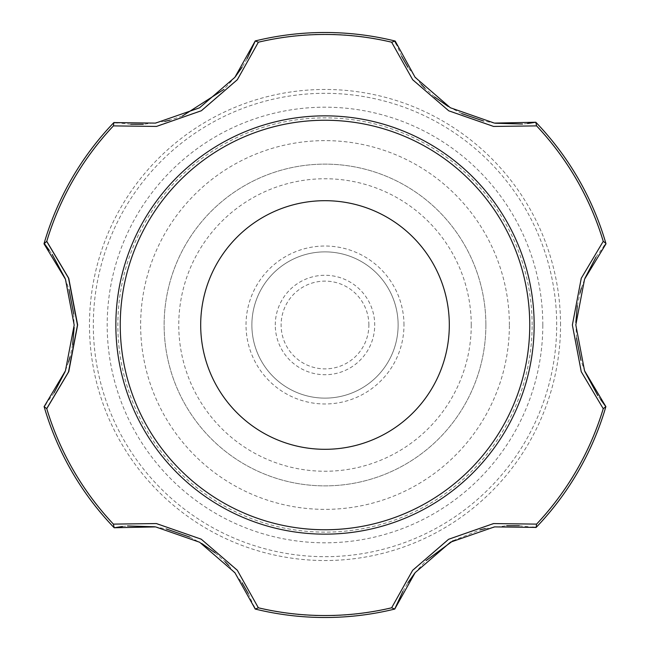 <?xml version="1.0" encoding="UTF-8"?>
<svg xmlns="http://www.w3.org/2000/svg" width="650" height="650" viewBox="0 0 650 650"><rect width="100%" height="100%" fill="white"/><g stroke="black" fill="none" stroke-linecap="round" stroke-linejoin="round"><path stroke-width="0.49" stroke-dasharray="3.25 2.44" d="M485.875 325A160.875 160.875 0 0 0 244.562 185.681A160.875 160.875 0 0 0 244.562 464.319A160.875 160.875 0 0 0 485.875 325A160.875 160.875 0 0 0 244.562 185.681A160.875 160.875 0 0 0 244.562 464.319A160.875 160.875 0 0 0 485.875 325M600.714 399.628L597.813 395.598M584.862 371.556L580.929 360.271M576.509 338.122L575.843 322.514M577.306 305.817L579.979 293.101M581.433 288.056L584.959 278.216M595.969 257.148L603.785 246.447M49.286 250.372L52.187 254.402M65.138 278.444L68.998 289.461M73.686 313.893L74.157 327.429M72.629 344.581L70.021 356.899M68.567 361.944L65.041 371.784M54.031 392.852L46.215 403.553M114.181 122.241L113.295 125.775A290.713 290.713 0 0 0 46.613 241.272L43.997 243.799M43.997 406.201L46.613 408.728A290.713 290.713 0 0 0 113.295 524.225L114.181 527.759M535.819 527.759L536.705 524.225L494.032 523.64L448.858 539.321L412.563 570.643L391.682 607.961L394.68 609.082A292.5 292.5 0 0 1 255.32 609.082L258.318 607.961L237.494 570.708L201.321 539.427L156.049 523.648L113.295 524.225M254.816 608.952L255.32 609.082M122.509 526.459L127.457 525.964M154.749 526.776L166.221 528.938M189.719 537.095L201.679 543.449M215.134 552.833L225.136 561.771M228.776 565.557L242.028 582.692M248.276 593.596L253.638 605.711M395.184 41.047L391.682 42.039L412.506 79.292L448.679 110.573L493.951 126.352L536.705 125.775L535.819 122.241M606.003 243.799L603.387 241.272L581.523 277.981L572.536 325L581.531 372.036L603.387 408.728L606.003 406.201M560.536 325A235.536 235.536 0 0 0 207.236 121.022A235.536 235.536 0 0 0 207.236 528.978A235.536 235.536 0 0 0 560.536 325M113.295 125.775L155.968 126.36L201.143 110.679L237.437 79.357L258.318 42.039L254.816 41.047M113.823 527.386A292.5 292.5 0 0 1 44.143 406.689M394.68 609.082L395.184 608.952M402.886 591.362L407.875 582.839M414.619 573.324L426.018 560.641M453.058 540.727L480.114 529.872M485.217 528.604L506.683 525.704M519.253 525.744L532.423 527.158M247.114 58.638L242.125 67.161M235.381 76.676L223.99 89.359M182.366 116.033L169.886 120.128M164.783 121.396L143.317 124.296M130.748 124.256L117.577 122.842M44.143 243.311A292.5 292.5 0 0 1 113.823 122.614M509.381 325A184.381 184.381 0 0 0 232.814 165.327A184.381 184.381 0 0 0 232.814 484.673A184.381 184.381 0 0 0 509.381 325M532.131 325A207.131 207.131 0 0 0 221.431 145.616A207.131 207.131 0 0 0 221.431 504.384A207.131 207.131 0 0 0 532.131 325M527.491 123.541L522.543 124.036M495.251 123.224L483.511 120.997M461.784 113.596L448.264 106.519M434.655 96.996L424.864 88.229M421.224 84.443L407.973 67.308M401.724 56.404L396.362 44.289M536.177 122.614A292.5 292.5 0 0 1 605.857 243.311A292.5 292.5 0 0 0 536.177 122.614M255.32 40.917A292.5 292.5 0 0 1 394.68 40.917A292.5 292.5 0 0 0 255.32 40.917M605.857 406.689A292.5 292.5 0 0 1 536.177 527.386A292.5 292.5 0 0 0 605.857 406.689M368.875 325A43.875 43.875 0 0 0 303.062 286.999A43.875 43.875 0 0 0 303.062 363.001A43.875 43.875 0 0 0 368.875 325M398.125 325A73.125 73.125 0 0 0 288.438 261.674A73.125 73.125 0 0 0 288.438 388.326A73.125 73.125 0 0 0 398.125 325A73.125 73.125 0 0 0 288.438 261.674A73.125 73.125 0 0 0 288.438 388.326A73.125 73.125 0 0 0 398.125 325A73.125 73.125 0 0 1 325 398.125A73.125 73.125 0 0 1 251.875 325A73.125 73.125 0 0 1 325 251.875A73.125 73.125 0 0 1 398.125 325A73.125 73.125 0 0 0 288.438 261.674A73.125 73.125 0 0 0 288.438 388.326A73.125 73.125 0 0 0 398.125 325A73.125 73.125 0 0 0 288.438 261.674A73.125 73.125 0 0 0 288.438 388.326A73.125 73.125 0 0 0 398.125 325M275.275 325A49.725 49.725 0 0 1 349.863 281.938A49.725 49.725 0 0 1 349.863 368.062A49.725 49.725 0 0 1 275.275 325M471.25 325A146.25 146.25 0 0 0 251.875 198.347A146.25 146.25 0 0 0 251.875 451.652A146.25 146.25 0 0 0 471.25 325M403.975 325A78.975 78.975 0 0 0 285.512 256.604A78.975 78.975 0 0 0 285.512 393.396A78.975 78.975 0 0 0 403.975 325M258.318 607.961A290.713 290.713 0 0 0 391.682 607.961M603.387 241.272A290.713 290.713 0 0 0 536.705 125.775M536.705 524.225A290.713 290.713 0 0 0 603.387 408.728M391.682 42.039A290.713 290.713 0 0 0 258.318 42.039M542.807 325A217.807 217.807 0 0 0 216.101 136.37A217.807 217.807 0 0 0 216.101 513.63A217.807 217.807 0 0 0 542.807 325M556.692 325A231.693 231.693 0 0 0 209.154 124.353A231.693 231.693 0 0 0 209.154 525.647A231.693 231.693 0 0 0 556.692 325"/><path stroke-width="0.97" d="M536.583 125.889L493.602 126.441L448.768 110.825L412.709 79.771L391.641 42.209L395.184 41.047L415.106 77.301L450.352 107.754L494.398 123.102L535.819 122.241L536.583 125.889A290.542 290.542 0 0 1 603.233 241.321L581.246 278.298L572.366 325L581.238 371.686L603.233 408.679A290.542 290.542 0 0 1 536.583 524.111L493.521 523.567L448.598 539.273L412.661 570.294L391.641 607.791A290.542 290.542 0 0 1 258.359 607.791L237.291 570.229L201.232 539.175L156.398 523.559L113.417 524.111A290.542 290.542 0 0 1 46.767 408.679L68.77 371.654L77.634 324.902L68.746 278.265L46.767 241.321A290.542 290.542 0 0 1 113.417 125.889L156.479 126.433L201.403 110.728L237.339 79.706L258.359 42.209A290.542 290.542 0 0 1 391.641 42.209M534.154 325A209.154 209.154 0 0 0 220.423 143.869A209.154 209.154 0 0 0 220.423 506.131A209.154 209.154 0 0 0 534.154 325M603.785 246.447L606.003 243.799L584.569 279.183L575.819 324.935L584.545 370.76L605.873 406.64A292.5 292.5 0 0 1 536.136 527.426L494.463 526.89L450.466 542.181L415.147 572.65L394.737 609.066A292.5 292.5 0 0 1 255.263 609.066L258.359 607.791M394.737 609.066L391.641 607.791M255.263 609.066L234.894 572.699L199.648 542.246L155.602 526.898L114.181 527.759L113.417 524.111M603.233 408.679L605.873 406.64A292.5 292.5 0 0 1 536.136 527.426L536.583 524.111M605.857 406.689L600.714 399.628M597.813 395.598L584.862 371.556M580.929 360.271L576.509 338.122M575.843 322.514L577.306 305.817M579.979 293.101L581.433 288.056M584.959 278.216L595.969 257.148M44.143 243.311L49.286 250.372M52.187 254.402L65.138 278.444M68.998 289.461L73.686 313.893M74.157 327.429L72.629 344.581M70.021 356.899L68.567 361.944M65.041 371.784L54.031 392.852M46.215 403.553L44.143 406.689M46.678 408.647L68.478 372.011L77.464 325.114L68.518 278.078L46.686 241.361M253.638 605.711L255.32 609.082M113.823 527.386L114.181 527.759L122.509 526.459M127.457 525.964L154.749 526.776M166.221 528.938L189.719 537.095M201.679 543.449L215.134 552.833M225.136 561.771L228.776 565.557M242.028 582.692L248.276 593.596M46.767 408.679L44.127 406.64A292.5 292.5 0 0 0 113.864 527.426A292.5 292.5 0 0 1 44.127 406.64L65.431 370.817L74.181 325.065L65.455 279.24L43.997 243.799L46.767 241.321M44.127 243.36A292.5 292.5 0 0 1 113.864 122.574L155.537 123.11L199.534 107.819L234.853 77.35L255.263 40.934A292.5 292.5 0 0 1 394.737 40.934M255.263 40.934L258.359 42.209M394.68 609.082L402.886 591.362M532.423 527.158L536.177 527.386M529.75 325A204.75 204.75 0 0 0 222.625 147.68A204.75 204.75 0 0 0 222.625 502.32A204.75 204.75 0 0 0 529.75 325M603.233 241.321L605.873 243.36A292.5 292.5 0 0 0 536.136 122.574A292.5 292.5 0 0 1 605.873 243.36L605.857 243.311M536.177 122.614L535.819 122.241L527.491 123.541M113.864 122.574L113.417 125.889M407.875 582.839L414.619 573.324M426.018 560.641L453.058 540.727M480.114 529.872L485.217 528.604M506.683 525.704L519.253 525.744M255.32 40.917L247.114 58.638M242.125 67.161L235.381 76.676M223.99 89.359L182.366 116.033M169.886 120.128L164.783 121.396M143.317 124.296L130.748 124.256M117.577 122.842L113.823 122.614M396.362 44.289L394.68 40.917M449.312 325A124.312 124.312 0 0 0 262.844 217.344A124.312 124.312 0 0 0 262.844 432.656A124.312 124.312 0 0 0 449.312 325M522.543 124.036L495.251 123.224M483.511 120.997L461.784 113.596M448.264 106.519L434.655 96.996M424.864 88.229L421.224 84.443M407.973 67.308L401.724 56.404"/></g></svg>
